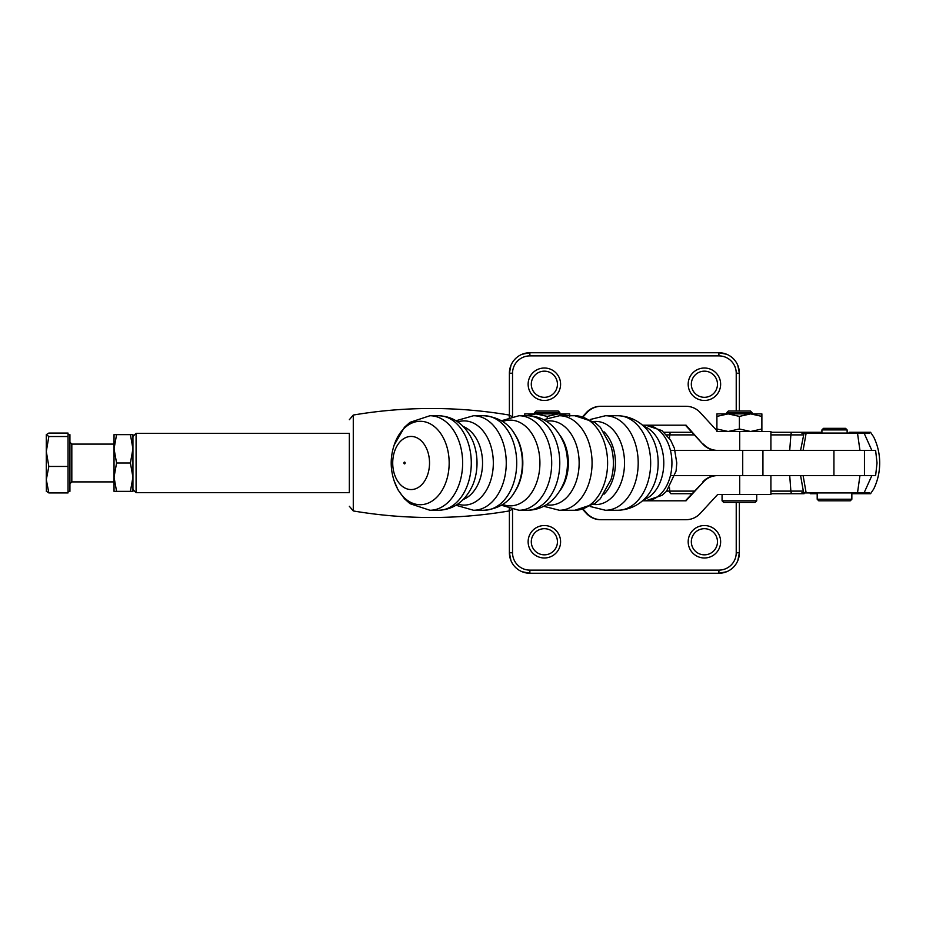 <?xml version="1.0" encoding="UTF-8"?>
<svg xmlns="http://www.w3.org/2000/svg" width="926" height="926" viewBox="0 0 926 926"><rect width="100%" height="100%" fill="white"/><g stroke="black" fill="none" stroke-linecap="round" stroke-linejoin="round"><path stroke-width="1.39" d="M583.149 509.184L587.049 513.455A19.215 19.215 90 0 0 601.229 519.706L686.016 519.706A19.215 19.215 90 0 0 700.195 513.455L717.662 494.507L770.907 494.507L770.907 475.605M601.229 519.706L600.615 519.706A19.215 19.215 -90 0 1 586.424 513.455L582.639 509.312M717.662 475.605A19.215 19.215 90 0 0 703.482 481.856L685.39 500.804M702.857 481.856A19.215 19.215 -90 0 1 717.048 475.605M717.048 450.395A19.215 19.215 -90 0 1 702.857 444.144L686.016 425.196L642.459 425.196L645.746 425.196L661.928 430.59L670.632 440.174L674.371 448.219L676.779 462.988L676.084 471.033L666.523 491.278L661.997 495.352L645.746 500.804L642.459 500.804L686.016 500.804L703.482 481.856M670.436 450.395L833.932 450.395L833.932 475.605L762.931 475.605L762.931 450.395M670.436 475.605L762.931 475.605M349.345 433.31L136.087 433.31L136.087 492.69L349.345 492.69M132.939 489.541L136.087 492.69M132.939 436.459L136.087 433.31M770.907 450.395L770.907 431.493L717.662 431.493L700.195 412.545A19.215 19.215 90 0 0 686.016 406.294L601.229 406.294A19.215 19.215 90 0 0 587.049 412.545L583.149 416.816M703.482 444.144A19.215 19.215 90 0 0 717.662 450.395M685.39 425.196L702.857 444.144M582.639 416.688L586.424 412.545A19.215 19.215 -90 0 1 600.615 406.294L601.229 406.294M559.825 412.591L558.251 411.017L536.2 411.017L534.626 412.591L559.825 412.591L559.825 413.887M524.741 416.387L524.741 413.887L569.71 413.887L569.71 416.387M568.055 415.739L558.471 413.887L547.231 416.387L535.98 413.887L526.396 415.739M547.231 416.387L547.231 418.066M716.909 413.887L761.878 413.887L761.878 416.387L750.639 413.887L739.399 416.387L728.149 413.887L716.909 416.387L716.909 413.887M761.878 431.493L761.878 416.387M739.399 416.387L739.399 428.993L750.639 431.493L761.878 428.993M716.909 416.387L716.909 428.993L728.149 431.493L739.399 428.993M716.909 431.493L716.909 428.993M751.993 412.591L750.419 411.017L728.368 411.017L726.794 412.591L751.993 412.591L751.993 413.887M722.072 500.804L723.646 502.378L755.153 502.378L756.727 500.804L722.072 500.804L722.072 494.507M756.727 500.804L756.727 494.507M851.851 499.23L850.276 500.804L818.769 500.804L817.195 499.23L851.851 499.23L851.851 492.933M817.195 499.23L817.195 492.933M847.128 429.919L845.554 428.344L823.492 428.344L821.918 429.919L847.128 429.919L847.128 433.067M483.985 415.739L473.51 415.739A47.261 32.734 90 0 1 506.256 463A47.261 32.734 90 0 1 473.51 510.261L483.985 510.261A47.261 32.734 -90 0 0 516.72 463A47.261 32.734 -90 0 0 483.985 415.739C498.871 417.117 509.462 423.83 515.724 435.891A43.047 29.829 -90 0 1 515.724 490.109C509.462 502.17 498.871 508.883 483.985 510.261M527.044 415.739L518.954 415.739A47.261 32.734 90 0 1 551.699 463A47.261 32.734 90 0 1 518.954 510.261L527.044 510.261A47.261 32.734 -90 0 0 559.779 463A47.261 32.734 -90 0 0 527.044 415.739C540.576 415.751 555.519 422.812 564.27 444.191A40.582 28.116 -90 0 1 564.27 481.809C555.519 503.188 540.576 510.249 527.044 510.261M560.114 490.537A37.804 26.194 -90 0 0 560.114 435.463M574.861 415.739L559.327 415.739A47.261 32.734 90 0 1 592.073 463A47.261 32.734 90 0 1 559.327 510.261L574.861 510.261A47.261 32.734 -90 0 0 607.606 463A47.261 32.734 -90 0 0 574.861 415.739L594.689 422.291L600.291 427.233L611.079 446.598A42.006 29.1 -90 0 1 611.079 479.402L600.291 498.767L594.689 503.709L574.861 510.261M604.03 494.195A37.804 26.194 -90 0 0 604.03 431.805M617.92 415.739L605.454 415.739A47.261 32.734 90 0 1 638.199 463A47.261 32.734 90 0 1 605.454 510.261L617.92 510.261A47.261 32.734 -90 0 0 650.665 463A47.261 32.734 -90 0 0 617.92 415.739C635.687 416.318 646.614 427.442 651.094 435.614A41.855 28.995 -90 0 1 651.094 490.386C646.614 498.558 635.687 509.682 617.92 510.261M394.152 445.082L404.43 427.28L410.033 422.325L429.907 415.739A47.261 32.734 90 0 1 462.641 463A47.261 32.734 90 0 1 429.907 510.261L438.542 510.261A47.261 32.734 -90 0 0 471.288 463A47.261 32.734 -90 0 0 438.542 415.739C453.694 416.33 465.026 424.559 472.526 440.417A42.527 29.458 -90 0 1 472.526 485.583C465.026 501.441 453.694 509.67 438.542 510.261M429.907 415.739L438.542 415.739M420.265 421.284A41.716 28.903 90 0 1 449.168 463A41.716 28.903 90 0 1 420.265 504.716A41.716 28.903 90 0 1 395.008 483.291C389.939 469.76 389.939 456.24 395.008 442.709A41.716 28.903 90 0 1 420.265 421.284M463.324 499.45A37.804 26.194 -90 0 0 482.55 463A37.804 26.194 -90 0 0 463.324 426.55M68.038 434.641L69.925 434.641L69.925 491.359L68.038 491.359M46.3 434.641L46.3 451.494L48.835 436.528L46.3 434.641L48.835 433.079L68.038 433.079L68.038 492.921L48.835 492.921L46.3 479.68L46.393 491.509M46.3 451.494L46.3 479.68L48.835 466.449L46.3 451.494M46.3 491.197L48.835 492.921M68.038 466.449L48.835 466.449M68.038 436.528L48.835 436.528M116.572 491.359L114.037 477.179L114.037 491.359L130.404 491.359L132.939 477.179L132.939 448.821L130.404 434.641L116.572 434.641L114.037 448.821L114.037 477.179L116.572 463L130.404 463L132.939 448.821L132.939 434.641L130.404 434.641M116.572 434.641L114.037 434.641L114.037 448.821L116.572 463M130.404 491.359L132.939 491.359L132.939 477.179L130.404 463M869.063 493.72L851.851 493.72L870.544 493.72L869.063 493.72L869.56 492.933L864.062 492.933L871.852 475.605L875.614 475.605L877.038 463L875.614 450.395L871.852 450.395L864.062 433.067L869.56 433.067L869.063 432.28L870.544 432.28L852.51 432.28M664.035 432.28L692.011 432.28L664.035 432.28M792.181 432.28L821.918 432.28L792.181 432.28A3.148 1.331 90 0 0 790.873 434.884L770.907 434.884M869.063 432.28L849.165 432.28M810.262 432.28L770.907 432.28M870.544 432.28L873.716 437.014C877.674 445.175 879.665 453.833 879.7 463C879.665 472.167 877.674 480.825 873.716 488.986L870.544 493.72M544.361 400.46A16.228 16.228 0 0 1 528.133 384.244A16.228 16.228 0 0 1 544.361 368.016A16.228 16.228 0 0 1 560.589 384.244A16.228 16.228 0 0 1 544.361 400.46M704.408 400.46A16.228 16.228 0 0 1 688.18 384.244A16.228 16.228 0 0 1 704.408 368.016A16.228 16.228 0 0 1 720.636 384.244A16.228 16.228 0 0 1 704.408 400.46M704.408 371.164A13.08 13.08 0 0 0 691.328 384.244A13.08 13.08 0 0 0 704.408 397.312A13.08 13.08 0 0 0 717.476 384.244A13.08 13.08 0 0 0 704.408 371.164M544.361 371.164A13.08 13.08 0 0 0 531.293 384.244A13.08 13.08 0 0 0 544.361 397.312A13.08 13.08 0 0 0 557.44 384.244A13.08 13.08 0 0 0 544.361 371.164M704.408 528.688A13.08 13.08 0 0 0 691.328 541.756A13.08 13.08 0 0 0 704.408 554.836A13.08 13.08 0 0 0 717.476 541.756A13.08 13.08 0 0 0 704.408 528.688M704.408 557.984A16.228 16.228 0 0 1 688.18 541.756A16.228 16.228 0 0 1 704.408 525.54A16.228 16.228 0 0 1 720.636 541.756A16.228 16.228 0 0 1 704.408 557.984M544.361 528.688A13.08 13.08 0 0 0 531.293 541.756A13.08 13.08 0 0 0 544.361 554.836A13.08 13.08 0 0 0 557.44 541.756A13.08 13.08 0 0 0 544.361 528.688M544.361 557.984A16.228 16.228 0 0 1 528.133 541.756A16.228 16.228 0 0 1 544.361 525.54A16.228 16.228 0 0 1 560.589 541.756A16.228 16.228 0 0 1 544.361 557.984M671.037 493.72L692.011 493.72L671.037 493.72A3.148 1.331 -90 0 1 669.73 491.116L666.685 491.116M770.907 493.72L792.181 493.72L770.907 493.72M817.195 493.72L810.262 493.72M871.852 475.605L859.953 475.605L857.488 492.933L801.789 492.933L804.115 493.72L792.181 493.72A3.148 1.331 90 0 1 790.873 491.116L789.716 475.605M349.345 433.831L349.345 492.169M511.916 509.485L509.242 510.944A466.611 466.611 0 0 1 353.281 510.944L349.345 506.279M859.953 475.605L803.108 475.605L806.152 492.933L804.057 492.933L803.328 491.116L770.907 491.116M857.488 492.933L864.062 492.933M511.916 416.515L509.242 415.056A466.611 466.611 0 0 0 353.281 415.056L349.345 419.721M804.405 433.067L801.789 433.067L804.115 432.28M864.062 433.067L804.057 433.067L800.596 450.395M871.852 450.395L859.953 450.395L857.488 433.067M806.152 433.067L803.108 450.395L859.953 450.395M509.393 415.091L509.393 373.213A20.476 20.476 0 0 1 529.869 352.737L718.9 352.737A20.476 20.476 0 0 1 739.376 373.213L739.376 411.017M739.376 502.378L739.376 552.787A20.476 20.476 0 0 1 718.9 573.263L529.869 573.263A20.476 20.476 0 0 1 509.393 552.787L509.393 510.909M736.228 411.017L736.228 373.213L739.376 373.213L737.814 365.376L739.376 373.213A20.476 20.476 0 0 0 718.9 352.737L726.736 354.288L718.9 352.737L718.9 355.885L529.869 355.885A17.328 17.328 0 0 0 512.541 373.213L512.541 416.376M529.869 355.885L529.869 352.737L522.033 354.288L529.869 352.737A20.476 20.476 0 0 0 509.393 373.213L510.955 365.376L509.393 373.213L512.541 373.213M529.869 570.115L529.869 573.263L522.033 571.712L529.869 573.263A20.476 20.476 0 0 1 509.393 552.787L510.955 560.624L509.393 552.787L512.541 552.787A17.328 17.328 0 0 0 529.869 570.115L718.9 570.115A17.328 17.328 0 0 0 736.228 552.787L736.228 502.378M736.228 552.787L739.376 552.787L737.814 560.624L739.376 552.787A20.476 20.476 0 0 1 718.9 573.263L726.736 571.712L718.9 573.263L718.9 570.115M739.7 494.507L739.7 475.605M685.622 500.7L686.247 500.7M586.424 513.455L587.049 513.455M742.721 450.395L742.721 475.605M739.7 431.493L739.7 450.395M686.247 425.3L685.622 425.3M587.049 412.545L586.424 412.545M514.057 492.863A41.589 28.81 -90 0 0 514.057 433.136M502.702 421.527A42.874 29.701 90 0 1 510.226 420.126A42.874 29.701 90 0 1 539.916 463A42.874 29.701 90 0 1 510.226 505.874A42.874 29.701 90 0 1 502.702 504.473M457.814 421.909A42.098 29.169 90 0 1 464.157 420.902A42.098 29.169 90 0 1 493.326 463A42.098 29.169 90 0 1 464.157 505.098A42.098 29.169 90 0 1 457.814 504.091M546.236 504.751A42.098 29.169 -90 0 0 549.975 505.098A42.098 29.169 -90 0 0 579.144 463A42.098 29.169 -90 0 0 549.975 420.902A42.098 29.169 -90 0 0 546.236 421.249M593.578 504.473A41.589 28.81 -90 0 0 595.719 504.589A41.589 28.81 -90 0 0 624.529 463A41.589 28.81 -90 0 0 595.719 421.411A41.589 28.81 -90 0 0 593.578 421.527M643.547 426.18A37.804 26.194 90 0 1 663.792 463A37.804 26.194 90 0 1 643.547 499.82M645.746 500.804A37.804 26.194 -90 0 0 671.929 463A37.804 26.194 -90 0 0 645.746 425.196M411.121 436.435A26.565 18.404 90 0 1 429.525 463A26.565 18.404 90 0 1 411.121 489.565A26.565 18.404 90 0 1 392.717 463A26.565 18.404 90 0 1 411.121 436.435M404.535 462.109A0.891 0.625 90 0 1 404.535 463.891A0.891 0.625 90 0 1 404.535 462.109M114.037 444.098L71.823 444.098L71.823 481.902L69.925 483.789M736.228 373.213A17.328 17.328 0 0 0 718.9 355.885M512.541 509.624L512.541 552.787M669.475 487.597L669.73 491.116L694.396 491.116M353.281 415.056L353.281 510.944M509.242 510.944L509.242 508.779M509.242 417.221L509.242 415.056M803.328 491.116L800.596 475.605M694.396 434.884L669.73 434.884A3.148 1.331 -90 0 1 671.037 432.28M789.716 450.395L790.873 434.884L803.328 434.884M666.685 434.884L669.73 434.884L669.475 438.403M864.456 475.605L864.456 450.395M534.626 412.591L534.626 413.887M726.794 412.591L726.794 413.887M821.918 429.919L821.918 433.067M473.51 415.739L456.032 420.74M473.51 510.261L456.032 505.26M518.954 415.739L501.475 420.74M518.954 510.261L501.475 505.26M559.327 415.739L543.574 419.756M559.327 510.261L543.574 506.244M429.907 510.261L410.056 503.698L404.488 498.778L398.064 489.935L394.152 480.918M605.454 415.739L590.163 419.513M605.454 510.261L590.163 506.487M114.037 481.902L71.823 481.902M71.823 444.098L69.925 442.211"/></g></svg>

